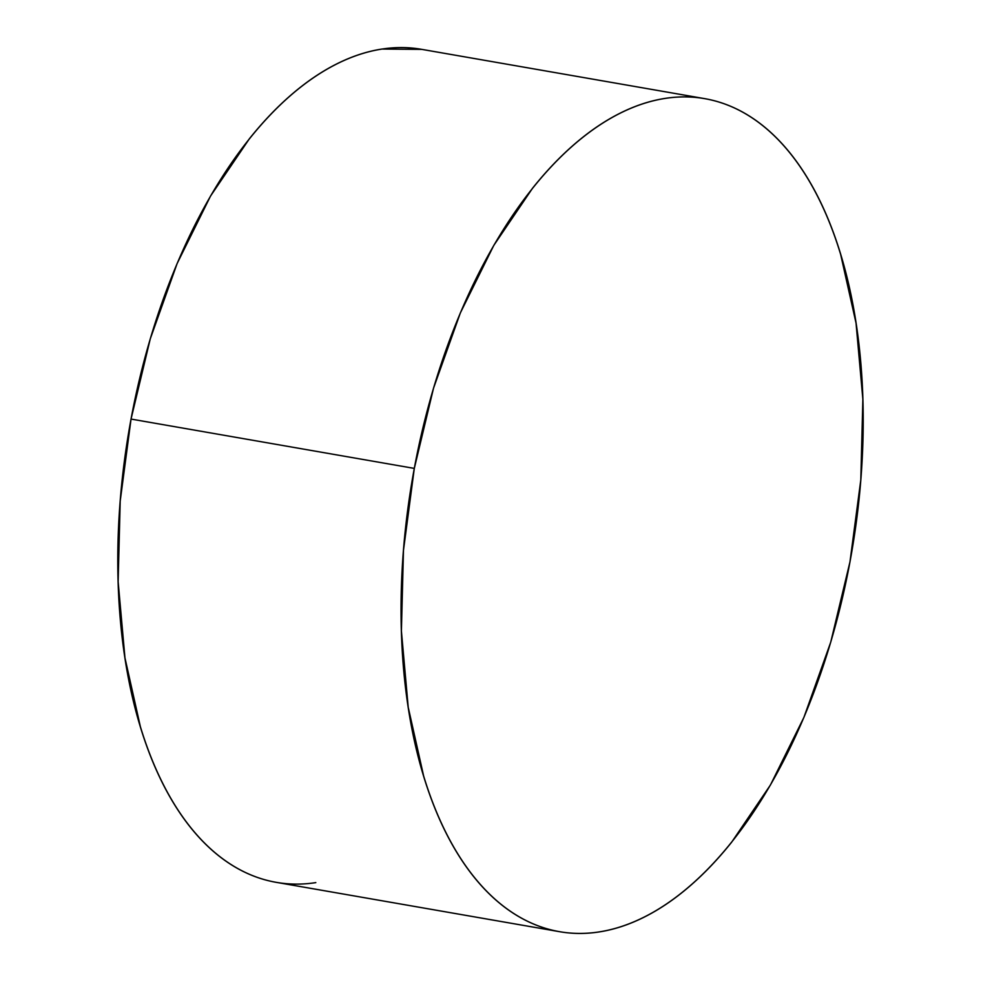 <?xml version="1.0" encoding="UTF-8"?>
<svg xmlns="http://www.w3.org/2000/svg" width="981" height="981" viewBox="0 0 981 981"><rect width="100%" height="100%" fill="white"/><g stroke="black" fill="none" stroke-linecap="round" stroke-linejoin="round"><path stroke-width="1.47" d="M704.677 98.64L421.413 49.308A422.786 222.675 99.9 0 0 131.037 419.071A422.786 222.675 99.9 0 0 276.323 882.36L559.587 931.692A422.786 222.675 -80.1 0 1 414.301 468.403L131.037 419.071L414.301 468.403A422.786 222.675 -80.1 0 1 704.677 98.64A422.786 222.675 -80.1 0 1 849.963 561.929A422.786 222.675 -80.1 0 1 559.587 931.692M849.963 561.929L860.803 479.942L862.863 399.304L856.045 323.117L840.631 254.324C834.095 232.853 826.284 213.257 817.198 195.55C808.123 177.831 797.945 162.331 786.664 149.051C775.382 135.77 763.218 124.967 750.183 116.629C737.136 108.29 723.463 102.588 709.165 99.522C694.867 96.445 680.201 96.064 665.192 98.382C650.17 100.7 635.087 105.654 619.943 113.269C604.787 120.871 589.863 130.976 575.16 143.594C560.458 156.2 546.258 171.074 532.573 188.193L493.811 245.373L460.359 312.902L433.516 388.218L414.301 468.403L403.461 550.39L401.401 631.028L408.206 707.215L423.633 776.008C430.169 797.479 437.98 817.075 447.054 834.782C456.14 852.501 466.318 868.001 477.6 881.281C488.881 894.562 501.033 905.365 514.081 913.703C527.116 922.042 540.789 927.744 555.099 930.81C569.397 933.887 584.051 934.268 599.072 931.95C614.081 929.632 629.164 924.678 644.321 917.063C659.465 909.461 674.388 899.356 689.091 886.738C703.794 874.132 717.994 859.27 731.691 842.139L770.453 784.972L803.893 717.43L830.748 642.114L849.963 561.929M421.781 49.381L381.928 49.05C366.919 51.368 351.836 56.322 336.679 63.937C321.535 71.539 306.612 81.644 291.909 94.262C277.206 106.868 263.006 121.73 249.309 138.861L210.547 196.028L177.107 263.57L150.252 338.886L131.037 419.071L120.197 501.058L118.137 581.696L124.955 657.883L140.369 726.676C146.905 748.147 154.716 767.743 163.802 785.45C172.877 803.169 183.055 818.669 194.336 831.949C205.618 845.23 217.782 856.033 230.817 864.371C243.864 872.71 257.537 878.412 271.835 881.478C286.133 884.555 300.799 884.936 315.808 882.618"/></g></svg>
